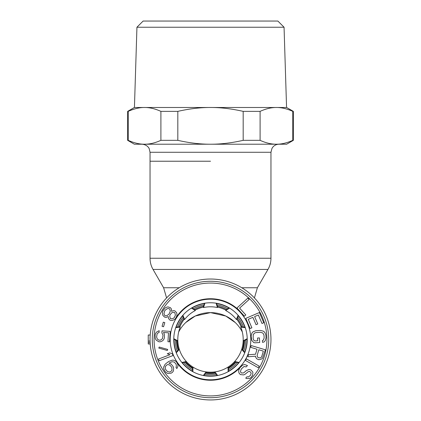 <?xml version="1.0" encoding="UTF-8"?>
<svg xmlns="http://www.w3.org/2000/svg" width="421" height="421" viewBox="0 0 421 421"><rect width="100%" height="100%" fill="white"/><g stroke="black" fill="none" stroke-linecap="round" stroke-linejoin="round"><path stroke-width="0.63" d="M203.869 375.379A36.501 36.501 0 0 0 217.131 375.379M228.492 371.248A36.501 36.501 0 0 0 238.654 362.723M244.696 352.251A36.501 36.501 0 0 0 247.001 339.189M244.901 327.28A36.501 36.501 0 0 0 238.27 315.797M229.008 308.025A36.501 36.501 0 0 0 216.547 303.488M204.453 303.488A36.501 36.501 0 0 0 191.992 308.025M182.73 315.797A36.501 36.501 0 0 0 176.099 327.28M173.999 339.189A36.501 36.501 0 0 0 176.304 352.251M182.346 362.723A36.501 36.501 0 0 0 192.508 371.248M204.532 303.252L203.369 306.798L203.532 307.541A32.701 32.701 0 0 1 217.468 307.541L216.089 303.188M217.468 307.541L217.631 306.798L216.468 303.252M182.635 315.566L184.024 319.029L184.624 319.492A32.701 32.701 0 0 1 195.302 310.535L191.45 308.088M195.302 310.535L194.949 309.861L191.776 307.893M173.778 339.073L177.073 340.836L177.825 340.805A32.701 32.701 0 0 1 180.246 327.075L175.725 327.68M180.246 327.075L179.546 326.791L175.852 327.317M182.104 362.776L185.756 362.007L186.319 361.497A32.701 32.701 0 0 1 179.346 349.425L176.273 352.798M173.784 338.684L177.825 340.805A32.701 32.701 0 0 0 179.346 349.425L178.625 349.656L176.136 352.44M203.711 375.579L206.022 372.643L206.122 371.89A32.701 32.701 0 0 1 193.023 367.123L192.834 371.685M181.856 362.476L186.319 361.497A32.701 32.701 0 0 0 193.023 367.123L192.618 367.765L192.497 371.501M182.888 315.271L184.624 319.492M203.338 375.506L206.122 371.89A32.701 32.701 0 0 0 214.878 371.89L217.662 375.506M204.911 303.188L203.532 307.541M238.112 315.271L236.376 319.492L236.976 319.029L238.365 315.566M229.224 307.893L226.051 309.861L225.698 310.535A32.701 32.701 0 0 1 236.376 319.492M228.503 371.501L228.382 367.765L227.977 367.123L228.166 371.685M238.896 362.776L235.244 362.007L234.681 361.497A32.701 32.701 0 0 1 214.878 371.89L214.978 372.643L217.289 375.579M244.864 352.44L242.375 349.656L241.654 349.425L244.727 352.798M245.148 327.317L241.454 326.791L240.754 327.075L245.275 327.68M247.216 338.684L243.175 340.805L243.927 340.836L247.222 339.073M229.55 308.088L225.698 310.535M240.754 327.075A32.701 32.701 0 0 1 234.681 361.497L239.144 362.476M210.5 298.731A40.758 40.758 0 0 1 240.691 312.108A40.758 40.758 0 0 0 176.015 317.766M210.5 380.242A40.758 40.758 0 0 0 240.591 366.98A40.758 40.758 0 0 1 176.894 362.544M210.5 302.762A36.727 36.727 0 0 1 247.227 339.489A36.727 36.727 0 0 1 210.5 376.211A36.727 36.727 0 0 1 173.773 339.489A36.727 36.727 0 0 1 210.5 302.762A36.727 36.727 0 0 1 247.227 339.489A36.727 36.727 0 0 1 210.5 376.211M210.5 397.708A58.224 58.224 0 0 0 268.724 339.489A58.224 58.224 0 0 0 210.5 281.265A58.224 58.224 0 0 0 152.276 339.489A58.224 58.224 0 0 0 210.5 397.708A58.224 58.224 0 0 0 268.724 339.489A58.224 58.224 0 0 0 210.5 281.265M171.536 311.303L171.458 309.072L170.458 307.709L168 306.893L166.705 307.172L165.09 307.972L163.016 310.666L162.464 312.14L162.748 315.229L164.548 317.092L166.206 317.408L168.253 316.513L168.5 318.487L170.031 320.181L171.689 320.497L172.984 320.218L174.599 319.418L175.689 318.287L176.899 315.771L176.92 313.966L176.615 312.682L174.815 310.819L173.42 310.672L171.536 311.303M165.169 310.203L167.279 308.625L168.837 308.509L169.637 309.014L170.205 310.466L170.084 311.845L169.037 314.092L166.927 315.676L165.369 315.787L164.569 315.287L163.995 313.834L164.511 311.245L165.169 310.203M174.357 317.445L173.436 318.323L171.978 318.86L170.321 318.544L169.71 315.976L170.1 314.766L171.679 312.85L173.131 312.308L174.794 312.624L175.404 315.197L174.357 317.445M162.059 326.296L163.564 326.749L164.8 322.623L163.295 322.17L162.059 326.296M161.88 333L162.743 334.29L162.98 335.537L162.469 338.595L160.806 340.031L159.217 340.236L157.391 339.194L156.586 336.984L157.096 333.932L157.78 333.048L159.075 332.516L159.196 330.669L156.586 332.048L155.544 333.521L155.133 335.042L155.233 338.442L156.075 340.036L158.801 341.752L160.059 341.831L161.669 341.32L162.98 340.478L164.022 339L164.432 337.484L164.332 334.085L163.49 332.485L168.511 332.806L167.942 341.715L169.516 341.815L170.179 331.369L162.017 330.848L161.88 333M167.284 350.472L167.721 349.441L159.227 347.051L158.791 348.083L167.284 350.472M159.164 360.76L172.999 355.556L172.352 353.829L169.642 352.872L167.284 353.756L169.995 354.714L158.517 359.029L159.164 360.76M173.457 370.875L173.62 367.78L173.005 366.328L171.005 363.97L168.921 363.16L172.126 361.707L174.294 362.086L176.12 364.197L176.388 366.254L175.957 367.296L176.825 368.564L177.946 366.302L177.851 364.502L176.546 362.039L175.415 360.944L173.768 360.208L172.205 360.16L168.574 361.534L165.116 364.276L163.653 367.149L163.748 368.949L165.227 371.669L166.358 372.759L168.005 373.495L171.21 373.164L172.51 372.275L173.457 370.875M171.984 370.396L170.6 371.717L169.647 371.996L167.479 371.617L165.479 369.254L165.211 367.196L165.642 366.154L167.021 364.833L167.974 364.554L169.884 365.112L171.884 367.475L171.984 370.396M247.911 298.073L236.965 307.998L244.412 316.213L245.811 314.945L239.602 308.104L249.153 299.442L247.911 298.073M251.884 327.812L248.253 319.318L252.879 317.339L256.026 324.696L257.763 323.954L254.616 316.597L258.373 314.987L262.004 323.481L263.741 322.739L259.378 312.545L245.79 318.36L250.153 328.554L251.884 327.812M255 342.805L259.704 342.52L259.425 337.91L257.541 338.026L257.71 340.789L255.2 340.942L254.242 340.694L253.558 339.81L253.168 338.6L253.237 334.584L254.716 332.953L255.952 332.569L260.662 332.285L262.915 333.074L263.988 335.169L264.151 337.931L263.341 340.142L262.42 340.505L262.53 342.352L264.083 341.947L265.262 340.642L266.035 337.821L265.867 335.053L264.762 332.343L263.43 331.19L260.552 330.438L255.842 330.727L253.074 331.816L251.89 333.122L251.116 335.947L251.69 340.231L253.721 342.573L255 342.805M257.02 349.23L255.521 354.245L248.485 354.714L247.869 356.776L255.589 356.198L255.842 357.555L256.778 358.803L258.799 359.729L261.262 359.181L262.52 358.271L265.383 349.804L251.221 345.567L250.695 347.336L257.02 349.23M257.152 355.377L258.826 349.772L263.346 351.125L261.667 356.729L261.104 357.524L260.325 357.934L258.426 357.687L257.61 357.124L257.152 355.377M245.464 360.45L258.31 367.759L259.22 366.154L246.38 358.845L245.464 360.45M246.974 376.774L245.727 378.137L246.632 378.547L249.711 378.442L250.979 377.516L252.616 375.258L252.884 372.169L251.237 370.243L250.1 369.622L248.343 369.68L245.985 370.864L243.675 372.927L241.475 373.001L240.78 372.364L240.496 371.275L241.254 369.049L243.98 366.533L246.201 366.896L247.448 365.528L244.527 364.528L242.796 365.033L239.859 367.775L238.691 370.454L238.786 372.211L239.302 373.516L240.459 374.579L243.564 374.911L244.859 374.427L248.232 371.669L249.316 371.411L250.221 371.817L251.174 373.106L250.627 375.106L248.527 376.942L246.974 376.774M214.978 372.643A33.454 33.454 0 0 1 206.022 372.643M192.618 367.765A33.454 33.454 0 0 1 185.756 362.007M178.625 349.656A33.454 33.454 0 0 1 177.073 340.836M235.244 362.007A33.454 33.454 0 0 1 228.382 367.765M243.927 340.836A33.454 33.454 0 0 1 242.375 349.656M210.5 312.614L225.719 316.013L235.239 322.528L225.719 316.013L210.5 312.614L195.281 316.013L185.761 322.528L195.281 316.013L210.5 312.614M210.5 161.232L150.039 161.232L210.5 161.232M210.5 399.95A60.461 60.461 0 0 1 150.039 339.489A60.461 60.461 0 0 1 210.5 279.023A60.461 60.461 0 0 1 270.961 339.489A60.461 60.461 0 0 1 210.5 399.95M242.328 331.99A35.832 35.832 0 0 0 178.672 331.99M150.202 343.968L148.245 343.968L148.245 335.011L150.202 335.011M148.245 341.105L150.06 341.105M148.245 342.631L150.118 342.631M136.941 27.233L284.059 27.233L277.876 21.05L143.124 21.05L136.941 27.233L134.436 107.492L144.561 107.492C139.467 107.444 134.02 108.739 128.221 111.37L128.221 140.335L127.642 140.335L134.362 144.214L144.561 144.214C139.467 144.261 134.02 142.966 128.221 140.335M293.358 111.37L292.779 111.37L292.779 140.335C286.98 142.966 281.533 144.261 276.439 144.214L286.638 144.214L293.358 140.335L293.358 111.37L286.638 107.492L276.439 107.492C271.34 107.444 265.893 108.739 260.099 111.37L260.099 140.335C265.893 142.966 271.34 144.261 276.439 144.214L144.561 144.214C149.66 144.261 155.107 142.966 160.901 140.335L177.82 140.335C189.413 142.966 200.307 144.261 210.5 144.214L211.358 144.214M260.099 111.37L243.18 111.37C231.587 108.739 220.693 107.444 210.5 107.492L134.362 107.492L127.642 111.37L127.642 140.335M243.18 111.37L243.18 140.335L260.099 140.335M243.18 140.335C231.587 142.966 220.693 144.261 210.5 144.214M160.901 140.335L160.901 111.37L177.82 111.37L177.82 140.335M128.221 111.37L127.642 111.37M293.358 140.335L292.779 140.335M292.779 111.37C286.98 108.739 281.533 107.444 276.439 107.492L210.5 107.492C200.307 107.444 189.413 108.739 177.82 111.37M160.901 111.37C155.107 108.739 149.66 107.444 144.561 107.492M276.439 107.492L286.564 107.492L284.059 27.233M203.58 306.162A34.038 34.038 0 0 0 194.381 309.509M183.777 318.408A34.038 34.038 0 0 0 178.883 326.885M176.478 340.515A34.038 34.038 0 0 0 178.178 350.156M185.098 362.144A34.038 34.038 0 0 0 192.597 368.438M205.606 373.169A34.038 34.038 0 0 0 215.394 373.169M228.403 368.438A34.038 34.038 0 0 0 235.902 362.144M242.822 350.156A34.038 34.038 0 0 0 244.522 340.515M242.117 326.885A34.038 34.038 0 0 0 237.223 318.408M226.619 309.509A34.038 34.038 0 0 0 217.42 306.162M210.5 299.178A40.311 40.311 0 0 1 250.811 339.489A40.311 40.311 0 0 1 210.5 379.795A40.311 40.311 0 0 1 170.189 339.489A40.311 40.311 0 0 1 210.5 299.178M210.5 283.054A56.43 56.43 0 0 1 266.93 339.489A56.43 56.43 0 0 1 210.5 395.919A56.43 56.43 0 0 1 154.07 339.489A56.43 56.43 0 0 1 210.5 283.054M241.165 326.906A33.143 33.143 0 0 0 236.728 319.223M225.903 310.14A33.143 33.143 0 0 0 217.562 307.104M150.039 152.276L270.961 152.276L270.961 258.247L150.039 258.247L150.039 152.276L149.213 148.729C149.155 148.25 147.134 144.561 141.977 144.214M254.416 297.926L257.394 287.748L267.961 269.44L153.039 269.44C151.055 265.972 150.055 262.241 150.039 258.247M179.209 287.748L163.606 287.748L153.039 269.44M257.394 287.748L241.791 287.748M203.438 307.104A33.143 33.143 0 0 0 195.097 310.14M184.272 319.223A33.143 33.143 0 0 0 179.835 326.906M216.247 374.253A35.238 35.238 0 0 1 204.753 374.253M192.555 369.812A35.238 35.238 0 0 1 183.751 362.428M177.262 351.182A35.238 35.238 0 0 1 175.262 339.868M177.52 327.08A35.238 35.238 0 0 1 183.261 317.129M193.213 308.782A35.238 35.238 0 0 1 204.006 304.851M216.994 304.851A35.238 35.238 0 0 1 227.787 308.782M237.739 317.129A35.238 35.238 0 0 1 243.48 327.08M245.738 339.868A35.238 35.238 0 0 1 243.738 351.182M237.249 362.428A35.238 35.238 0 0 1 228.445 369.812M163.606 287.748L166.584 297.926M270.961 258.247C270.945 262.241 269.945 265.972 267.961 269.44M270.961 152.276L271.992 148.339L272.855 147.087C274.487 145.224 276.544 144.266 279.023 144.214"/></g></svg>
